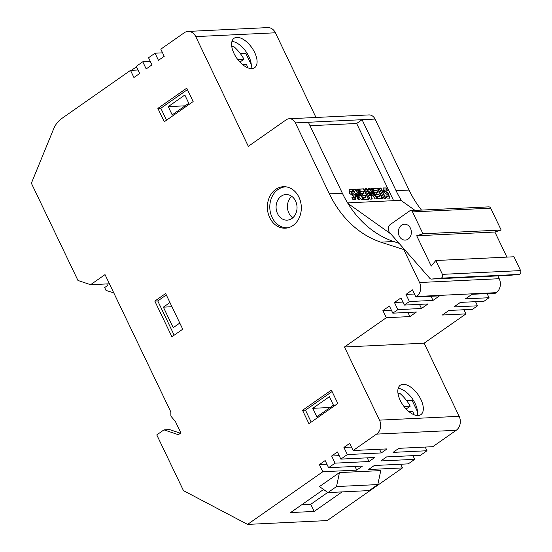 <?xml version="1.0" encoding="UTF-8"?>
<svg xmlns="http://www.w3.org/2000/svg" width="552" height="552" viewBox="0 0 552 552"><rect width="100%" height="100%" fill="white"/><g stroke="black" fill="none" stroke-linecap="round" stroke-linejoin="round"><path stroke-width="0.83" d="M275.696 189.391A20.762 16.974 -92.7 0 0 268.106 213.127A20.762 16.974 -92.7 0 0 285.343 228.19A20.762 16.974 -92.7 0 0 293.002 225.513A20.762 16.974 -92.7 0 0 300.585 201.77A20.762 16.974 -92.7 0 0 283.355 186.707A20.762 16.974 -92.7 0 0 275.696 189.391M242.763 64.736L246.558 64.556A25.633 13.124 -125 0 1 247.669 67.758M295.7 213.845A12.82 10.474 87.3 0 1 287.178 220.144A12.82 10.474 87.3 0 1 277.67 213.921A12.82 10.474 87.3 0 1 277.421 200.845A12.82 10.474 87.3 0 1 285.943 194.539A12.82 10.474 87.3 0 1 295.451 200.769A12.82 10.474 87.3 0 1 295.7 213.845M292.753 217.826A12.82 10.474 87.3 0 1 288.786 200.3A12.82 10.474 87.3 0 1 291.725 196.319M286.067 186.845A20.507 16.76 -92.7 0 0 285.577 186.859A20.507 16.76 -92.7 0 0 271.943 196.947A20.507 16.76 -92.7 0 0 272.336 217.867A20.507 16.76 -92.7 0 0 287.544 227.824A20.507 16.76 -92.7 0 0 288.034 227.797M399.193 228.128A7.949 6.493 -92.7 0 0 399.351 236.235A7.949 6.493 -92.7 0 0 405.244 240.099A7.949 6.493 -92.7 0 0 410.522 236.187A7.949 6.493 -92.7 0 0 410.371 228.079A7.949 6.493 -92.7 0 0 404.478 224.222A7.949 6.493 -92.7 0 0 399.193 228.128M435.79 260.523L513.974 256.77L520.598 270.604A2.567 2.098 -92.7 0 1 520.626 273.164A2.567 2.098 -92.7 0 1 519.004 274.42L509.675 275.324L431.491 279.077L440.82 278.173A2.567 2.098 -92.7 0 0 442.442 276.918A2.567 2.098 -92.7 0 0 442.421 274.351L435.79 260.523L431.236 266.098L416.712 235.773L494.889 232.026L506.908 257.108M408.997 411.695L412.792 411.516A25.633 13.124 -125 0 1 413.903 414.711M250.96 68.586A17.947 9.191 55 0 0 246.095 51.757A17.947 9.191 55 0 0 231.95 41.428M251.822 68.593A17.947 9.191 55 0 0 254.631 67.689A17.947 9.191 55 0 0 253.375 50.066A17.947 9.191 55 0 0 236.863 37.377A17.947 9.191 55 0 0 234.048 38.288A17.947 9.191 55 0 0 235.304 55.904A17.947 9.191 55 0 0 251.822 68.593M417.195 415.539A17.947 9.191 55 0 0 412.33 398.716A17.947 9.191 55 0 0 398.185 388.387M418.05 415.552A17.947 9.191 55 0 0 420.865 414.649A17.947 9.191 55 0 0 419.61 397.026A17.947 9.191 55 0 0 403.098 384.337A17.947 9.191 55 0 0 400.283 385.241A17.947 9.191 55 0 0 401.539 402.863A17.947 9.191 55 0 0 418.05 415.552M310.024 125.725L356.654 123.489L393.631 200.666M387.897 195.132L383.385 191.641L383.109 187.956L386.324 187.956L387.421 190.254L384.778 189.916L385.061 191.061L388.084 192.889L389.864 198.127L386.917 198.078L385.862 195.87L388.249 196.264L387.897 195.132M379.051 188.101L380.928 188.011L385.889 198.375L384.019 198.465L379.051 188.101M373.297 188.384L377.796 188.163L382.764 198.527L378.32 198.741L377.299 196.602L379.921 196.477L378.982 194.518L376.699 194.628L375.76 192.662L378.044 192.558L377.05 190.488L374.373 190.612L373.297 188.384M371.096 188.487L372.448 188.418L377.416 198.782L375.132 198.892L370.696 192.648L372.255 199.03L370.068 199.134L365.107 188.777L366.887 188.687L370.178 195.567L368.398 188.515L369.536 188.46L374.394 195.36L371.096 188.487M359.345 189.053L363.844 188.832L368.805 199.196L364.368 199.41L363.347 197.271L365.969 197.147L365.031 195.187L362.747 195.298L361.808 193.331L364.092 193.228L363.099 191.158L360.415 191.282L359.345 189.053M357.158 189.157L358.51 189.088L363.471 199.451L361.415 199.555L356.399 193.103L359.531 199.645L358.179 199.707L353.218 189.343L355.212 189.246L360.339 195.794L357.158 189.157M354.115 196.781L349.457 193.262L349.188 189.584L352.404 189.577L353.508 191.882L350.858 191.544L355.302 195.601L355.943 199.755L352.997 199.707L351.941 197.499L354.329 197.892L354.115 196.781M431.491 279.077A2.567 2.098 87.3 0 1 431.409 279.084A2.567 2.098 87.3 0 1 429.87 278.38L389.671 232.62A5.127 4.188 -92.7 0 1 390.361 224.443L409.632 210.954A2.567 2.098 87.3 0 1 410.578 210.622L488.761 206.869A2.567 2.098 87.3 0 1 490.687 208.166L412.51 211.92L422.977 233.779L416.712 235.773M494.889 232.026L501.161 230.025L490.687 208.166M415.056 210.409L400.876 200.321L347.587 202.881M401.614 200.845A102.541 83.814 87.3 0 1 396.067 190.675L362.064 119.701L356.654 123.489M403.967 406.465L410.226 406.162A25.633 13.124 55 0 0 399.924 393.424L398.013 393.521M417.519 411.751L412.061 400.372L406.617 400.635M412.061 400.372L413.006 399.717M497.876 275.89L499.222 278.705A10.253 8.383 87.3 0 1 496.276 292.67L495.558 293.181L471.953 294.313L465.46 298.853L489.065 297.721L487.078 293.581M489.065 297.721L484.014 301.261L460.409 302.392L453.916 306.94L477.514 305.808L475.534 301.668M477.514 305.808L472.464 309.341L448.866 310.472L442.373 315.019L465.971 313.888L463.99 309.748M465.971 313.888L424.122 343.178L459.161 416.318A10.253 8.383 87.3 0 1 456.221 430.291L432.768 446.699L398.841 448.327L393.072 452.371L427 450.742L425.233 447.065M427 450.742L420.507 455.29L386.579 456.918L380.804 460.954L414.731 459.326L412.972 455.648M414.731 459.326L408.238 463.873L374.311 465.502L368.536 469.545L402.463 467.917L400.704 464.239M402.463 467.917L327.232 520.577L247.572 524.4L322.81 471.739L356.737 470.111L362.505 466.067L328.578 467.696L335.078 463.149L369.005 461.527L374.773 457.484L340.846 459.112L347.339 454.565L381.266 452.937L387.042 448.9L353.114 450.529L376.567 434.113A10.253 8.383 -92.7 0 0 379.507 420.141L344.469 347.001L386.317 317.71L382.895 310.576L391.375 310.169M404.878 249.925L380.749 242.149A102.541 83.814 87.3 0 1 329.392 193.876L295.389 122.896A8.204 6.707 -92.7 0 0 289.22 118.749A8.204 6.707 -92.7 0 0 286.198 119.805L248.317 146.321L195.753 36.611A10.253 8.383 -92.7 0 0 188.046 31.423L267.699 27.6A10.253 8.383 87.3 0 1 275.407 32.789L315.979 117.459M295.389 122.896L375.043 119.073A8.204 6.707 -92.7 0 0 368.881 114.926L289.22 118.749M375.043 119.073L409.053 190.054A102.541 83.814 -92.7 0 0 421.507 210.098M251.284 64.791L245.833 53.413L246.772 52.757M109.434 283.804L90.597 284.708L105.025 274.606L170.851 411.999L170.885 416.098L175.522 421.742L180.877 432.927L178.351 434.693L163.992 429.856L156.775 434.907L183.485 490.652L247.572 524.4M138.041 70.014L130.507 70.373L61.679 118.556A25.633 20.955 -92.7 0 0 53.578 129.03L31.374 183.236L77.956 280.457L90.597 284.708M386.317 317.71L409.915 316.579L416.415 312.032L392.81 313.163L397.861 309.631L421.466 308.492L427.959 303.952L404.354 305.083L409.405 301.544L433.009 300.412L439.502 295.865L415.897 297.004L416.622 296.493A10.253 8.383 -92.7 0 0 419.561 282.527L403.967 249.973M344.469 347.001L424.122 343.178M342.102 491.894L314.185 511.435L290.587 512.567L323.569 489.479M319.477 486.574L339.459 472.588L336.52 486.553L327.916 492.577L319.477 486.574M327.916 492.577L369.219 490.59L377.823 484.573L380.763 470.601L339.459 472.588M188.046 31.423A10.253 8.383 -92.7 0 0 184.264 32.747L160.811 49.162L164.234 56.297L158.458 60.334L155.043 53.199L148.543 57.746L151.966 64.881L146.19 68.924L142.775 61.789L136.282 66.33L139.697 73.471L133.922 77.508L130.507 70.373M142.775 61.789L150.31 61.424M155.043 53.199L162.578 52.84M327.722 492.432L310.769 504.3L314.185 511.435M136.744 67.303L135.668 67.351L136.979 67.792M131.417 70.332L135.668 67.351M310.769 504.3L301.778 504.728M245.833 53.413L240.382 53.675M237.733 59.506L243.991 59.202A25.633 13.124 55 0 0 233.689 46.471L231.778 46.561M377.823 484.573L336.52 486.553M169.961 302.544L163.378 307.147L171.969 306.733M163.378 307.147L173.211 327.66L179.786 323.058M312.784 408.321L316.848 416.794L333.442 405.175L329.385 396.702L312.784 408.321L330.144 407.486M168.243 106.626L172.189 114.878L188.791 103.265L184.837 95.013L168.243 106.626L185.141 105.818M106.771 283.935L107.536 285.543L104.652 287.564L106.025 290.428L113.767 292.857M410.226 406.162L406.141 409.025M390.844 233.951L347.919 203.419A102.541 83.814 -92.7 0 0 393.728 241.528L399.082 243.328M501.161 230.025L422.977 233.779M410.578 210.622A2.567 2.098 87.3 0 1 412.51 211.92M243.991 59.202L239.906 62.066M180.435 433.237L169.595 429.587L163.992 429.856M369.005 461.527L367.239 457.843M339.19 455.655L331.655 456.014L337.431 451.978L340.846 459.112M335.078 463.149L331.655 456.014M157.872 108.385L164.282 121.764L193.145 101.561L186.735 88.182L157.872 108.385L160.825 108.247L166.545 120.184M187.425 89.624L160.825 108.247M302.53 410.302L308.941 423.681L337.803 403.477L331.393 390.098L302.53 410.302L305.477 410.164L311.197 422.101M332.083 391.541L305.477 410.164M154.815 301.095L171.907 336.775L182.733 329.199L165.635 293.519L154.815 301.095L157.762 300.957L174.17 335.195M166.325 294.961L157.762 300.957M381.266 452.937L379.507 449.259M351.458 447.072L343.924 447.43L349.699 443.387L353.114 450.529M347.339 454.565L343.924 447.43M409.405 301.544L405.989 294.409L414.462 294.002M405.989 294.409L412.482 289.862L415.897 297.004M433.009 300.412L431.022 296.272M397.861 309.631L394.445 302.489L400.938 297.949L404.354 305.083M394.445 302.489L402.919 302.082M421.466 308.492L419.479 304.359M382.895 310.576L389.395 306.029L392.81 313.163M409.915 316.579L407.935 312.439M308.368 122.275L342.378 193.255A102.541 83.814 -92.7 0 0 347.919 203.419M328.578 467.696L325.162 460.561L319.387 464.605L326.922 464.239M356.737 470.111L354.971 466.433M322.81 471.739L319.387 464.605M386.324 187.956L382.943 188.094M387.062 190.502L385.958 188.204M385.061 191.061L384.703 191.316L384.647 190.067M388.084 192.889L387.718 193.138L384.703 191.316M389.671 198.237L387.718 193.138M388.008 196.353L386.089 196.353M380.928 188.011L378.693 188.356M385.531 198.63L380.569 188.267M377.796 188.163L372.938 188.632M382.405 198.782L377.437 188.418M379.921 196.477L376.94 196.857M378.044 192.558L375.401 192.917M372.448 188.418L370.737 188.736M377.057 199.037L372.089 188.674M370.696 192.648L370.33 192.896L371.896 199.286M366.887 188.687L364.741 189.025M370.178 195.567L369.819 195.815L366.521 188.943M369.536 188.46L368.032 188.763M374.394 195.36L374.028 195.615L369.178 188.708M363.844 188.832L358.979 189.302M368.446 199.451L363.485 189.088M365.969 197.147L362.988 197.526M364.092 193.228L361.443 193.586M358.51 189.088L356.799 189.405M363.112 199.707L358.144 189.343M356.399 193.103L356.04 193.352L359.173 199.893M355.212 189.246L352.859 189.598M360.339 195.794L359.98 196.05L354.853 189.502M352.404 189.577L349.023 189.722M353.142 192.13L352.045 189.833M355.75 199.865L350.734 191.696M354.087 197.982L352.176 197.982M519.004 274.42L440.82 278.173M416.622 296.493L496.276 292.67M379.507 420.141L459.161 416.318M376.567 434.113L456.221 430.291M195.753 36.611L275.407 32.789M409.053 190.054L396.067 190.675M419.561 282.527L499.222 278.705M520.598 270.604L442.421 274.351M329.392 193.876L342.378 193.255M380.749 242.149L393.728 241.528M287.544 227.824L287.985 227.803M509.593 275.331L431.409 279.084M285.577 186.859L286.019 186.838M384.778 189.916L384.42 190.164M388.249 196.264L387.883 196.512M350.858 191.544L350.499 191.792M354.329 197.892L353.97 198.14"/></g></svg>
